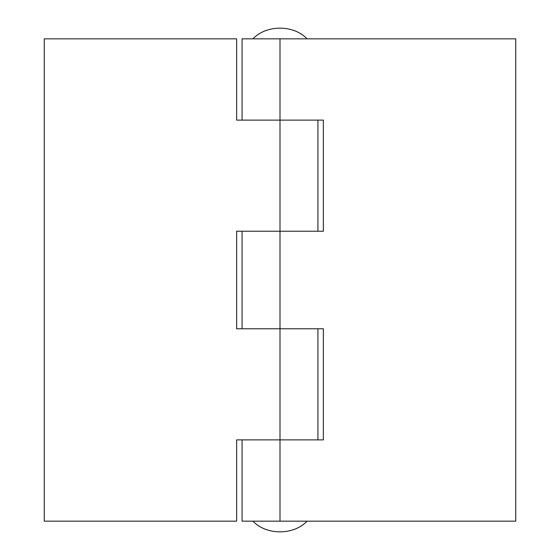 <?xml version="1.0" encoding="UTF-8"?>
<svg xmlns="http://www.w3.org/2000/svg" width="560" height="560" viewBox="0 0 560 560"><rect width="100%" height="100%" fill="white"/><g stroke="black" fill="none" stroke-linecap="round" stroke-linejoin="round"><path stroke-width="0.84" d="M236.642 231.224L317.933 231.224L317.933 120.127L280 120.127L323.358 120.127L323.358 231.224L280 231.224L280 120.127L242.067 120.127L242.067 38.836L515.739 38.836L515.739 521.164L280 521.164L280 439.873L317.933 439.873L317.933 328.776L236.642 328.776L236.642 231.224M280 521.164L242.067 521.164L242.067 439.873L280 439.873L236.642 439.873L236.642 521.164L44.261 521.164L44.261 38.836L236.642 38.836L236.642 120.127L280 120.127L280 38.836M242.067 231.224L280 231.224L280 328.776L242.067 328.776L242.067 231.224M323.358 328.776L280 328.776L280 439.873L323.358 439.873L323.358 328.776M252.903 38.836C266.406 24.591 293.594 24.591 307.097 38.836M307.097 521.164C293.594 535.409 266.406 535.409 252.903 521.164"/></g></svg>
